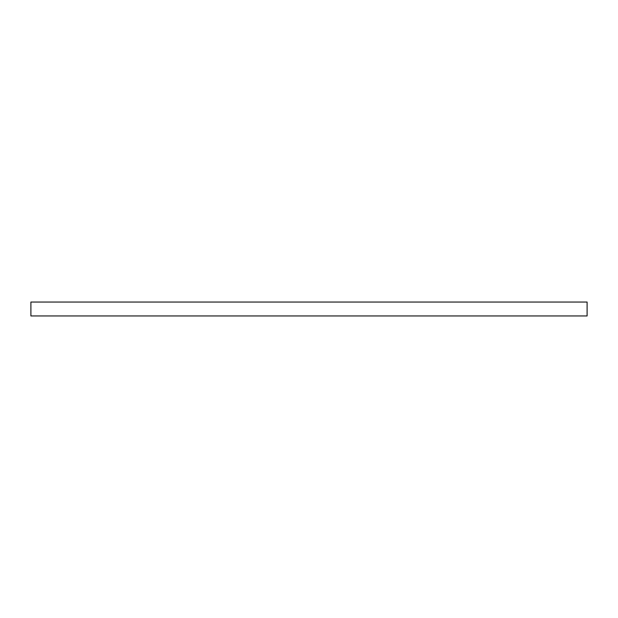 <?xml version="1.0" encoding="UTF-8"?>
<svg xmlns="http://www.w3.org/2000/svg" width="618" height="618" viewBox="0 0 618 618"><rect width="100%" height="100%" fill="white"/><g stroke="black" fill="none" stroke-linecap="round" stroke-linejoin="round"><path stroke-width="0.93" d="M587.1 315.952L30.9 315.952L30.9 302.048L587.1 302.048L587.1 315.952"/></g></svg>
